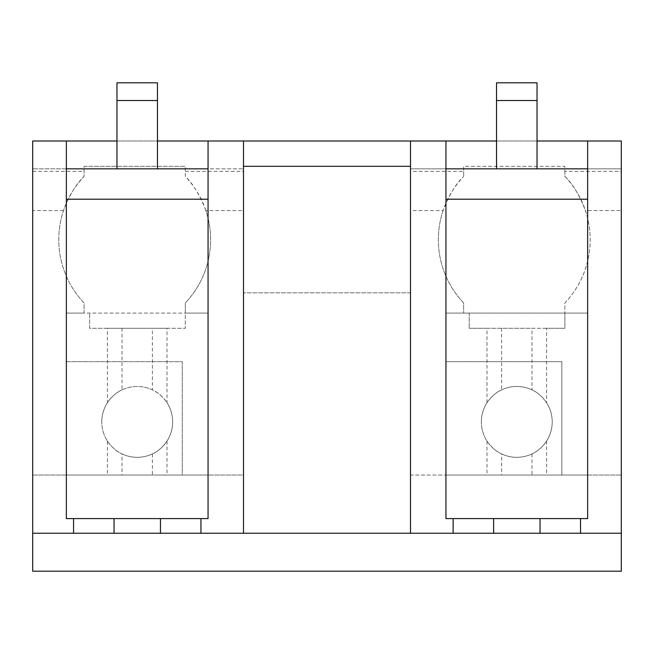 <?xml version="1.0" encoding="UTF-8"?>
<svg xmlns="http://www.w3.org/2000/svg" width="654" height="654" viewBox="0 0 654 654"><rect width="100%" height="100%" fill="white"/><g stroke="black" fill="none" stroke-linecap="round" stroke-linejoin="round"><path stroke-width="0.49" stroke-dasharray="3.27 2.45" d="M410.508 533.239L410.508 141.002L445.938 141.002L445.938 168.838L587.644 168.838L587.644 141.002L621.3 141.002L32.7 141.002L66.356 141.002L32.7 141.002L32.7 571.195L621.3 571.195L621.3 210.572L585.428 210.572A91.732 91.732 0 0 1 564.868 302.957L564.868 313.086L445.938 313.086L445.938 475.033L621.3 475.033L587.644 475.033L587.644 313.086L564.868 313.086L564.868 328.267L469.212 328.267L486.993 328.267L486.993 402.725C491.407 396.43 496.28 392.155 501.61 389.882A35.43 35.43 0 0 1 531.972 389.882C537.294 392.155 542.166 396.43 546.581 402.725A35.43 35.43 0 0 1 546.581 441.066L546.581 475.033L587.644 475.033L587.644 313.086L564.868 313.086L564.868 328.267L546.581 328.267L546.581 402.725M66.356 141.002L66.356 168.838L243.492 168.838L208.062 168.838L208.062 518.597L66.356 518.597L66.356 168.838L32.7 168.838L66.356 168.838L66.356 141.002L66.356 168.838M496.541 141.002L537.032 141.002M116.968 141.002L157.459 141.002M243.492 141.002L208.062 141.002L208.062 168.838L208.062 141.002L243.492 141.002L243.492 533.239M587.644 141.002L621.3 141.002L621.3 168.838L587.644 168.838L587.644 141.002L587.644 168.838L621.3 168.838L621.3 141.002L621.3 210.572M410.508 171.373L410.508 475.033L445.938 475.033L410.508 475.033L410.508 171.373L463.645 171.373L463.645 166.312L564.868 166.312L564.868 171.373L621.3 171.373M205.855 210.572C199.911 195.162 193.061 183.782 185.295 176.433L185.295 166.312L185.295 176.433A91.732 91.732 0 0 1 185.295 302.957L185.295 313.086L208.062 313.086L185.295 313.086L185.295 328.267L89.639 328.267L89.639 313.086L89.639 328.267L107.419 328.267L107.419 402.725A35.43 35.43 0 0 0 101.787 421.895A35.43 35.43 0 0 1 137.209 386.465A35.43 35.43 0 0 1 167.007 441.066L167.007 475.033L208.062 475.033L208.062 313.086L66.356 313.086L84.072 313.086L84.072 302.957A91.732 91.732 0 0 1 84.072 176.433L84.072 166.312L185.295 166.312L84.072 166.312L84.072 176.433C76.297 183.782 69.447 195.162 63.512 210.572A91.732 91.732 0 0 0 84.072 302.957L84.072 313.086L66.356 313.086L66.356 361.67L182.253 361.67L182.253 475.033L208.062 475.033L208.062 313.086L208.062 475.033L208.062 313.086L185.295 313.086L185.295 328.267L167.007 328.267L167.007 402.725A35.43 35.43 0 0 1 137.209 457.326A35.43 35.43 0 0 1 101.787 421.895A35.43 35.43 0 0 0 107.419 441.066L107.419 475.033L32.7 475.033L243.492 475.033L243.492 171.373L243.492 210.572L205.855 210.572A91.732 91.732 0 0 1 185.295 302.957L185.295 313.086L66.356 313.086L66.356 475.033L66.356 313.086L66.356 475.033L243.492 475.033L243.492 210.572M185.295 171.373L243.492 171.373M32.7 171.373L84.072 171.373M32.7 533.239L621.3 533.239M208.062 141.002L208.062 168.838M410.508 141.002L445.938 141.002L445.938 168.838L410.508 168.838L410.508 141.002L410.508 168.838L445.938 168.838L445.938 518.597L587.644 518.597L587.644 199.208L445.938 199.208M410.508 292.837L243.492 292.837L410.508 292.837M564.868 171.373L564.868 176.433C572.642 183.782 579.493 195.162 585.428 210.572M463.645 171.373L463.645 176.433L463.645 166.312L564.868 166.312L564.868 176.433A91.732 91.732 0 0 1 564.868 302.957L564.868 313.086L587.644 313.086L587.644 475.033L587.644 313.086L445.938 313.086L445.938 475.033L587.644 475.033L561.835 475.033L561.835 361.67L561.835 475.033L445.938 475.033L445.938 313.086L445.938 361.67L561.835 361.67L445.938 361.67L445.938 475.033L546.581 475.033M443.085 210.572A91.732 91.732 0 0 0 463.645 302.957L463.645 313.086L463.645 302.957A91.732 91.732 0 0 1 463.645 176.433C455.879 183.782 449.02 195.162 443.085 210.572L410.508 210.572M208.062 199.208L66.356 199.208M410.508 166.312L243.492 166.312M445.938 141.002L445.938 168.838M463.645 313.086L445.938 313.086L463.645 313.086M587.644 168.838L587.644 199.208M66.356 475.033L66.356 361.67L182.253 361.67L182.253 475.033L66.356 475.033M107.419 441.066C111.834 447.352 116.698 451.636 122.028 453.901L122.028 475.033L167.007 475.033M107.419 475.033L122.028 475.033M167.007 328.267L152.39 328.267L152.39 389.882C157.72 392.155 162.584 396.43 167.007 402.725M107.419 328.267L152.39 328.267M122.028 328.267L122.028 389.882A35.43 35.43 0 0 1 152.39 389.882M107.419 402.725C111.834 396.43 116.698 392.155 122.028 389.882M167.007 441.066C162.584 447.361 157.72 451.636 152.39 453.901A35.43 35.43 0 0 1 122.028 453.901M152.39 453.901L152.39 475.033M486.993 402.725A35.43 35.43 0 0 0 481.36 421.895A35.43 35.43 0 0 1 516.791 386.465A35.43 35.43 0 0 1 552.213 421.895A35.43 35.43 0 0 1 516.791 457.326A35.43 35.43 0 0 1 481.36 421.895A35.43 35.43 0 0 0 486.993 441.066L486.993 475.033M469.212 313.086L469.212 328.267L469.212 313.086M486.993 441.066C491.407 447.352 496.28 451.636 501.61 453.901L501.61 475.033M546.581 328.267L531.972 328.267L531.972 389.882M486.993 328.267L531.972 328.267M501.61 328.267L501.61 389.882M546.581 441.066C542.166 447.361 537.294 451.636 531.972 453.901A35.43 35.43 0 0 1 501.61 453.901M531.972 453.901L531.972 475.033M116.968 100.52L116.968 82.805L157.459 82.805L157.459 168.838L116.968 168.838L157.459 168.838L116.968 168.838L116.968 82.805L116.968 168.838L116.968 100.52L157.459 100.52L116.968 100.52L157.459 100.52L157.459 168.838L157.459 100.52M116.968 82.805L157.459 82.805L116.968 82.805M116.968 168.838L157.459 168.838M496.541 100.52L496.541 82.805L537.032 82.805L537.032 168.838L496.541 168.838L537.032 168.838L496.541 168.838L496.541 82.805L496.541 168.838L496.541 100.52L537.032 100.52L496.541 100.52L537.032 100.52L537.032 168.838L537.032 100.52M496.541 82.805L537.032 82.805L496.541 82.805M496.541 168.838L537.032 168.838M63.512 210.572L32.7 210.572"/><path stroke-width="0.98" d="M32.7 533.239L32.7 141.002L66.356 141.002L66.356 518.597L208.062 518.597L208.062 141.002L243.492 141.002L243.492 533.239L621.3 533.239L621.3 571.195L32.7 571.195L32.7 533.239L73.567 533.239L73.567 518.597M208.062 168.838L66.356 168.838M410.508 533.239L410.508 141.002L496.541 141.002M537.032 141.002L587.644 141.002L587.644 518.597L540.041 518.597L540.041 533.239M66.356 141.002L116.968 141.002M157.459 141.002L208.062 141.002M410.508 141.002L243.492 141.002M73.567 533.239L243.492 533.239M114.049 533.239L114.049 518.597M208.062 199.208L66.356 199.208M621.3 533.239L621.3 141.002L587.644 141.002M580.523 533.239L580.523 518.597M493.631 533.239L493.631 518.597L540.041 518.597M453.14 533.239L453.14 518.597L493.631 518.597M453.14 518.597L445.938 518.597L445.938 141.002M243.492 166.312L410.508 166.312M200.95 533.239L200.95 518.597M160.459 533.239L160.459 518.597M587.644 168.838L445.938 168.838M587.644 199.208L445.938 199.208M116.968 168.838L116.968 82.805L157.459 82.805L157.459 168.838M116.968 100.52L157.459 100.52M496.541 168.838L496.541 82.805L537.032 82.805L537.032 168.838M496.541 100.52L537.032 100.52"/></g></svg>
